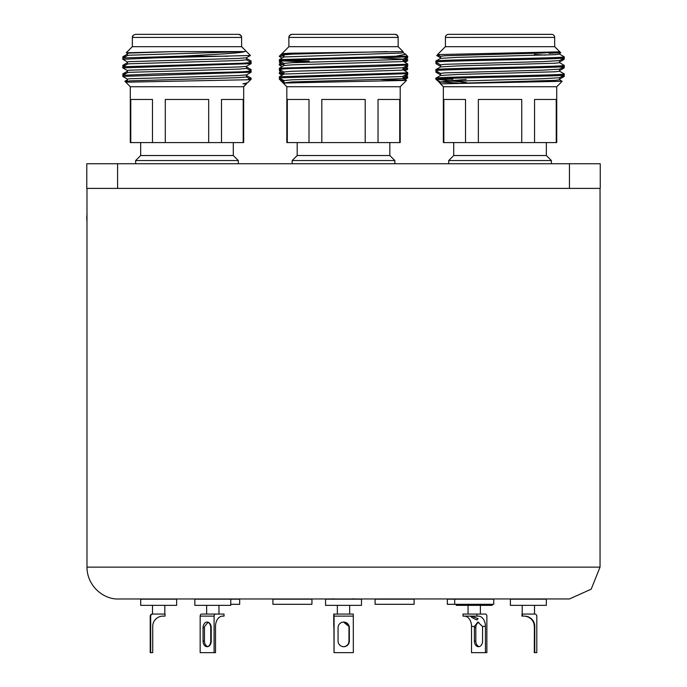 <?xml version="1.0" encoding="UTF-8"?>
<svg xmlns="http://www.w3.org/2000/svg" width="687" height="687" viewBox="0 0 687 687"><rect width="100%" height="100%" fill="white"/><g stroke="black" fill="none" stroke-linecap="round" stroke-linejoin="round"><path stroke-width="1.03" d="M86.777 163.746L117.58 163.746L117.58 188.393L86.777 188.393L86.777 163.746M569.446 163.746L600.249 163.746L600.249 188.393L569.446 188.393L569.446 163.746L117.58 163.746M569.446 188.393L117.58 188.393M407.434 56.643L406.73 57.047M403.063 79.812L402.127 80.053M407.434 73.758L406.73 74.162M279.661 78.078L279.326 79.228L281.189 78.953M407.434 65.196L406.73 65.6M279.661 69.516L279.369 70.77L284.006 73.449M279.661 60.963L279.369 62.208L284.006 64.887M283.963 83.857L284.538 83.857M281.009 54.599L283.044 54.359M284.006 56.325L281 54.591L281.893 53.663L290.592 53.208L403.063 51.594L403.063 52.719L401.036 53.071L284.006 56.944L279.377 59.623L279.369 60.791L309.124 62.105M407.7 56.815L407.657 57.931L404.54 58.309M281.189 61.839L279.326 62.165M407.7 65.377L407.657 66.484L404.54 66.871M281.189 70.4L279.326 70.718M407.7 73.93L407.657 75.046L404.54 75.424M283.628 80.37L279.377 79.228M291.528 54.161L281.902 53.698L288.875 46.673L398.151 46.673L398.151 37.433A3.083 3.083 0 0 0 397.979 36.42M397.85 36.11A3.083 3.083 0 0 0 395.068 34.35L317.738 34.35M288.918 36.918A3.083 3.083 0 0 1 289.047 36.42M289.175 36.11A3.083 3.083 0 0 1 289.768 35.269M290.163 34.934A3.083 3.083 0 0 1 291.958 34.35L395.068 34.35L397.258 35.269L398.151 37.433L288.875 37.433L289.768 35.269L291.958 34.35M559.553 54.093L564.225 56.815C568.192 58.24 431.891 59.666 435.859 61.091L440.53 58.369L457.928 57.347L555.062 54.677L559.596 54.144L559.596 51.997M534.374 54.445L545.031 55.115M559.596 60.559L559.596 62.697L555.062 63.23L457.928 65.909L440.53 66.931L435.859 69.653C431.891 68.228 568.192 66.802 564.225 65.377L559.553 62.646M559.596 69.121L559.596 71.259L555.062 71.791L457.928 74.462L440.53 75.484L435.859 78.206C431.891 76.781 568.192 75.355 564.225 73.93L559.553 71.208M559.596 77.674L559.596 79.812L555.062 80.353L440.487 83.857L562.164 81.298L559.553 79.761M437.542 54.599L559.853 51.851L542.155 53.071L445.021 55.741L440.487 56.282L440.487 58.421M440.53 64.887L435.859 62.165C431.891 60.739 568.192 59.314 564.225 57.888L559.553 60.611L542.155 61.632L445.021 64.303L440.487 64.836L440.487 66.974M440.53 73.449L435.859 70.718C431.891 69.293 568.192 67.867 564.225 66.441L559.553 69.164L542.155 70.186L445.021 72.865L440.487 73.397L440.487 75.536M466.533 82.517L435.91 79.228C435.163 77.811 568.252 76.412 564.225 75.003L559.553 77.725L542.155 78.747L445.021 81.418L440.53 82.002L457.928 83.024M559.845 51.886L554.675 46.673L554.675 37.433A3.083 3.083 0 0 0 551.592 34.35L448.491 34.35L552.116 34.393M440.53 56.325L437.516 54.565L445.408 46.673L445.408 37.433A3.083 3.083 0 0 1 448.491 34.35L447.967 34.393M521.734 142.587L521.734 99.46L478.35 99.46L478.35 142.587L556.728 142.587L556.728 86.725L562.164 81.298M556.247 142.587L556.247 99.46L534.555 99.46L534.555 142.587M465.528 142.587L465.528 99.46L443.836 99.46L443.836 142.587L478.35 142.587M453.729 142.587L453.729 155.528L448.697 160.56L448.697 163.746M453.729 155.528L546.354 155.528L551.386 160.56L448.697 160.56M564.225 57.888L564.225 56.815M546.354 155.528L546.354 142.587M551.386 163.746L551.386 160.56M443.836 142.587L443.355 142.587L443.355 86.725L440.487 83.857L440.487 81.951M443.355 86.725L556.728 86.725L556.728 142.587M445.408 46.673L554.675 46.673L560.747 52.744M564.225 66.441L564.225 65.377M435.859 62.165L435.859 61.091M564.225 75.003L564.225 73.93M435.859 70.718L435.859 69.653M435.859 79.228L435.859 78.206M440.487 83.204L436.116 79.486L440.53 82.002M444.455 78.928L438.744 79.228L452.905 79.228M563.967 75.175L563.228 75.596M436.185 70.933L435.901 72.195L439.045 72.582M563.967 66.613L563.228 67.043M436.185 62.38L435.901 63.642L440.539 66.313M563.967 58.06L563.228 58.481M548.999 53.311L560.747 52.787L559.544 53.483M439.525 55.75L436.631 55.501L438.675 55.261M564.225 58.24L564.182 59.357L561.047 59.743M437.713 63.256L435.859 63.582M564.225 66.794L564.182 67.919L561.047 68.305M437.713 71.817L435.859 72.144M564.225 75.355L564.182 76.472L561.047 76.867M439.345 82.715L440.401 81.925M446.026 81.049L466.155 79.46M281.309 54.247L279.326 56.222L283.542 56.059M283.207 80.121L282.34 80.164M406.197 75.896L407.7 76.789L403.836 77.253M281.722 72.126L279.377 72.453L279.369 73.629L283.954 74.093L283.963 71.972L291.941 71.259L373.29 69.121L403.02 67.747L407.657 65.067L375.609 66.441L287.93 68.58L279.326 69.301L284.006 72.032M406.197 67.335L407.7 68.228L403.836 68.7M281.722 63.565L279.377 63.9L279.326 65.016L282.065 66.622M406.197 58.773L407.7 59.675L403.836 60.138M280.262 56.222L279.369 56.514L282.065 58.069M407.7 59.675L407.657 60.791L401.036 61.632L291.941 64.836L284.006 65.497L279.377 68.176L279.326 69.301M283.379 64.526L279.326 65.016M407.7 68.228L407.657 69.353L401.036 70.186L284.006 74.059L279.326 76.789L279.369 77.906L284.006 80.585M283.379 73.08L279.326 73.578M407.7 76.789L407.657 77.906L403.071 78.37M125.953 56.386L122.836 56.772L123.059 58.06M127.43 81.04L124.879 81.264L125.764 82.2L247.964 79.744C251.562 79.469 251.665 79.297 248.282 79.228M246.496 75.484L251.133 78.163L249.312 78.533M246.496 66.931L251.133 69.602L249.312 69.98M125.953 73.5L122.836 73.887L123.059 75.175M246.496 58.369L251.133 61.049L249.312 61.418M125.953 64.947L122.836 65.325L123.059 66.613M123.763 57.656L122.801 57.888M251.167 61.091L250.832 62.294M123.763 66.21L122.801 66.441M251.167 69.653L250.832 70.855M123.763 74.771L122.801 75.003M250.901 79.46L251.167 78.206M132.393 36.918A3.083 3.083 0 0 1 132.522 36.42M132.651 36.11A3.083 3.083 0 0 1 132.909 35.664M126.279 52.744L132.351 46.673L241.618 46.673L241.618 37.433A3.083 3.083 0 0 0 238.535 34.35L135.433 34.35L133.235 35.269L132.351 37.433L241.618 37.433L240.733 35.269L238.535 34.35M130.779 142.587L130.779 99.46L152.471 99.46L152.471 142.587L130.298 142.587L130.298 86.725L243.67 86.725L246.539 83.857L242.958 83.857L247.5 82.844L250.91 79.486L246.487 76.901M250.515 79.228L251.167 79.228M126.296 52.796L173.914 51.594L245.087 51.594C239.797 52.667 239.772 52.684 222.743 53.955L181.145 56.222L124.982 57.888L122.844 58.189L122.801 59.305L127.481 62.036M245.087 51.594L129.457 55.209L127.481 55.51L122.844 58.189M246.539 57.699L246.539 59.838L238.561 60.559L129.457 63.771L127.481 64.063L122.801 66.794L122.844 67.919L127.481 70.598M246.539 66.261L246.539 68.399L238.561 69.121L129.457 72.324L127.481 72.624L122.801 75.355L122.844 76.472L127.481 79.151M246.539 74.814L246.539 76.961L238.561 77.674L129.457 80.886L125.781 82.165L130.298 86.725M246.487 68.348L251.167 71.07L242.571 71.791L154.893 73.93L122.844 75.304M246.487 59.786L251.167 62.517L242.571 63.23L122.844 66.742M173.914 51.594L129.457 53.071L127.43 53.423L127.43 55.561M122.801 59.305L154.893 57.888L250.403 55.501L246.487 57.76L238.561 58.421L129.457 61.632L127.43 61.985L127.43 64.123M251.167 62.517L251.124 63.642L246.487 66.313L238.561 66.974L129.457 70.186L127.43 70.538L127.43 72.676M251.167 71.07L251.124 72.195L246.487 74.874L238.561 75.536L129.457 78.747L127.43 79.099L127.43 81.238M247.5 82.844L242.958 83.857M126.279 52.787L127.481 53.483M250.403 55.501L241.618 46.673M251.124 63.642L122.801 67.867M251.124 72.195L122.801 76.42M208.676 142.587L208.676 99.46L165.292 99.46L165.292 142.587L243.67 142.587L243.67 86.725L246.539 83.376M243.189 142.587L243.189 99.46L221.497 99.46L221.497 142.587M140.672 142.587L140.672 155.528L233.297 155.528L238.329 160.56L135.64 160.56L135.64 163.746M145.884 34.35L207.534 34.35M228.05 56.222L181.145 56.222M152.471 142.587L165.292 142.587M403.02 52.659L405.734 54.256L395.952 56.222L279.377 59.623M403.063 76.248L403.063 78.395L401.036 78.747L291.941 81.951L283.216 83.067L286.822 86.725L400.203 86.725L406.532 80.396L283.216 83.067L280.494 80.396M381.594 79.589L406.524 80.362L403.02 78.335M403.02 69.782L407.7 72.504L405.51 72.865L279.377 76.738M403.02 61.22L407.7 63.951L405.51 64.303L279.377 68.176M284.212 60.198L309.373 61.049M387.296 51.594L291.941 54.144L283.963 54.857L283.963 56.995M377.902 57.828L403.063 59.134L403.063 61.272M405.734 54.256L407.657 56.514L403.02 59.194L401.036 59.486L291.941 62.697L283.963 63.419L283.963 65.557M407.7 72.504L407.657 73.629L403.02 76.309L401.036 76.609L291.941 79.812L283.963 80.534L283.963 82.672M406.764 56.222C410.233 56.781 399.851 57.33 375.609 57.888L287.93 60.027L279.326 60.739M407.7 63.951L407.657 65.067M407.657 73.629L279.326 77.854M309.004 142.587L309.004 99.46L287.312 99.46L287.312 142.587L400.203 142.587L400.203 86.725M365.201 142.587L365.201 99.46L321.825 99.46L321.825 142.587M399.714 142.587L399.714 99.46L378.03 99.46L378.03 142.587M297.196 142.587L297.196 155.528L389.83 155.528L394.862 160.56L292.164 160.56L292.164 163.746M407.7 56.222L395.952 56.222M286.822 86.725L286.822 142.587L287.312 142.587M600.043 188.393L600.043 567.136L591.172 589.18L569.506 598.944L568.192 598.97L569.523 598.944L342.959 598.97M211.587 598.97L209.398 598.97M543.872 598.97L512.347 598.97M489.728 598.97L485.185 598.97M455.893 598.97L451.35 598.97M343.517 598.97L328.008 598.97M359.018 598.97L350.593 598.97M144.459 598.97L137.907 598.97M334.097 598.97L118.817 598.97C104.184 599.837 87.06 586.483 86.983 567.136L600.043 567.136M332.688 598.763L334.037 598.97M353.453 598.763L352.139 598.97M569.42 598.944L565.281 598.97M86.751 217.161L87.034 213.906M150.582 627.712L150.444 646.707L150.316 627.712M150.676 616.119L150.221 616.119A2.052 2.052 -90 0 1 152.274 614.066L152.729 614.066A2.052 2.052 90 0 0 150.676 616.119L150.676 652.65L152.729 652.65L152.729 626.389A10.271 10.271 -90 0 1 162.991 616.119L165.052 616.119L165.052 614.066L152.729 614.066M150.221 616.119L150.221 652.65L150.676 652.65M152.497 605.341L152.497 614.066L164.82 614.066L164.82 605.341M140.698 599.176L176.636 599.176L176.636 605.341L140.689 605.341L140.698 599.176M230.772 599.176L230.772 605.341L194.833 605.341L194.833 599.176L239.686 599.176L239.686 604.311L230.772 604.311M208.144 622.242L204.58 626.389A5.651 4.088 -90 0 0 204.46 627.712L204.46 641.057A5.651 4.088 -90 0 0 207.843 646.622M211.218 627.712A5.651 4.088 -90 0 0 207.13 622.061A5.651 4.088 -90 0 0 203.043 627.712L203.043 641.057A5.651 4.088 -90 0 0 207.13 646.707A5.651 4.088 -90 0 0 211.218 641.057L211.218 627.712L210.754 627.712L210.754 641.057A5.651 3.899 -90 0 1 207.68 646.579M214.095 616.119L200.166 616.119A2.052 1.417 -90 0 1 201.583 614.066L215.52 614.066A2.052 1.417 90 0 0 214.095 616.119L214.095 652.65L215.52 652.65L215.52 626.389A10.271 7.085 -90 0 1 222.605 616.119L224.022 616.119L224.022 614.066L215.52 614.066M200.166 616.119L200.166 652.65L214.095 652.65M208.547 614.066L218.964 614.066L218.964 605.341M343.68 646.707A5.651 5.651 90 0 0 349.305 641.057L349.305 627.712A5.651 5.651 90 0 0 349.151 626.389L343.672 622.061M349.357 627.712A5.651 5.651 90 0 0 343.706 622.061A5.651 5.651 90 0 0 338.064 627.712L338.064 641.057A5.651 5.651 90 0 0 343.706 646.707A5.651 5.651 90 0 0 349.357 641.057L349.305 627.712M353.333 616.119L334.08 616.119L334.037 614.066L353.281 614.066L353.333 652.65L334.037 652.65L333.891 616.978M334.037 614.066L334.037 626.389M334.08 616.119L334.08 652.65M343.938 599.176L361.482 599.176L361.482 605.341L325.544 605.341L325.544 599.176L343.938 599.176M532.27 619.966C529.797 617.604 527.204 616.325 524.464 616.119C527.436 616.316 530.038 617.596 532.27 619.966M534.392 627.712L534.392 626.389C533.438 620.747 533.524 620.747 534.658 626.389L534.658 627.712M534.752 652.65L534.297 652.65L534.392 626.389C533.438 620.747 533.524 620.747 534.658 626.389L534.752 626.389A10.271 10.271 -90 0 0 524.482 616.119L522.429 616.119L522.429 614.066L534.752 614.066A2.052 2.052 90 0 1 536.805 616.119L536.805 652.65L534.752 652.65L534.752 626.389M534.297 626.389A10.271 10.271 90 0 0 524.035 616.119M522.429 616.119L521.974 616.119L521.974 614.066L522.429 614.066M510.398 599.176L546.337 599.176L546.337 605.341L510.389 605.341L510.389 599.176M476.915 619.966C471.617 617.604 469.822 616.325 471.531 616.119L478.126 618.695L476.915 619.966M470.32 616.222L471.531 616.119M474.391 627.712A5.651 4.088 90 0 1 474.502 626.389L477.817 622.061L482.454 626.389A5.651 4.088 90 0 1 482.566 627.712L482.566 641.057A5.651 4.088 90 0 1 478.478 646.707A5.651 4.088 90 0 1 474.391 641.057L474.391 627.712L475.808 627.712A5.651 4.088 90 0 1 478.882 622.242M479.183 646.622A5.651 4.088 90 0 1 475.808 641.057L475.808 627.712M474.502 626.389L471.514 626.389L471.514 652.65L486.86 652.65L486.86 616.119A2.052 1.417 90 0 0 485.443 614.066L476.933 614.066L476.933 616.119L478.358 616.119A10.271 7.085 -90 0 1 485.443 626.389L482.454 626.389M471.514 626.389A10.271 7.085 90 0 0 464.421 616.119M485.443 652.65L485.443 626.389M476.933 616.119L463.004 616.119L463.004 614.066L476.933 614.066M456.254 604.311L456.254 605.341L492.193 605.341L492.193 604.311M343.552 622.061L348.859 626.389A5.651 5.651 -90 0 1 349.013 627.712L349.013 641.057A5.651 5.651 -90 0 1 343.534 646.707M343.517 622.061A5.651 5.651 -90 0 1 348.97 627.712L348.97 641.057A5.651 5.651 -90 0 1 343.517 646.707M333.745 614.066L333.745 626.389M349.674 605.341L349.674 614.066L353.281 614.066M207.972 622.302A5.651 3.899 -90 0 1 210.754 627.712M206.641 614.066L206.641 605.341L206.641 614.066L201.703 614.066M278.63 599.176L311.932 599.176L311.932 604.311L272.911 604.311L272.911 599.176L278.63 599.176M394.604 599.176L414.115 599.176L414.115 604.311L375.093 604.311L375.093 599.176L394.604 599.176M454.708 604.311L447.34 604.311L447.34 599.176L493.738 599.176L493.738 604.311L454.708 604.311L454.708 599.176M554.675 46.673L554.675 37.433L445.408 37.433L445.451 36.918M204.46 627.712L203.043 627.712M204.46 641.057L203.043 641.057M474.391 641.057L475.808 641.057M211.218 641.057L210.754 641.057M403.063 79.786L403.621 80.113M403.02 60.611L407.657 57.931M403.02 69.164L407.657 66.484M403.02 77.725L407.657 75.046M284.006 82.002L279.6 79.46M440.539 57.76L436.631 55.501M559.544 62.036L564.182 59.357M559.544 70.598L564.182 67.919M440.539 74.874L435.901 72.195M559.544 79.151L564.182 76.472M440.539 83.436L439.525 82.844M445.966 35.664L446.687 34.934M554.675 37.433L554.632 36.918M280.837 63.058L279.377 63.9M280.837 71.611L279.377 72.453M282.065 79.46L281.206 79.95M404.969 62.345L407.657 60.791M404.969 70.907L407.657 69.353M282.065 75.184L279.369 73.629M404.969 79.46L407.657 77.906M122.836 56.772L127.473 54.093M127.473 62.646L122.836 65.325M127.473 71.208L122.836 73.887M127.473 79.761L124.879 81.264M233.297 155.528L233.297 142.587M238.329 163.746L238.329 160.56M132.351 46.673L132.351 37.433M140.672 155.528L135.64 160.56M403.063 69.834L403.063 67.695M284.006 54.917L281.902 53.698M284.006 63.47L279.369 60.791M389.83 155.528L389.83 142.587M394.862 163.746L394.862 160.56M398.151 46.673L403.063 51.594M288.875 46.673L288.875 37.433M297.196 155.528L292.164 160.56M86.983 188.393L86.983 567.136M568.209 598.97L569.523 598.944M86.751 217.066A25.926 25.926 0 0 0 86.983 221.274M337.351 614.066L337.351 605.341M534.529 614.066L534.529 605.341M522.206 614.066L522.206 605.341M480.385 614.066L480.385 605.341M468.062 614.066L468.062 605.341M194.833 605.341L194.833 599.176M447.34 604.311L447.34 599.176"/></g></svg>
